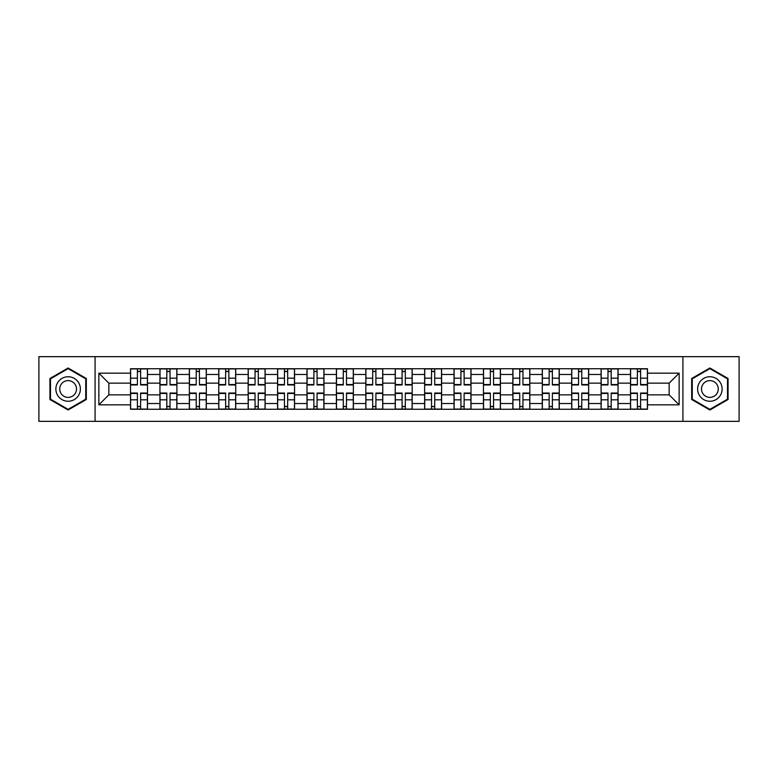 <?xml version="1.0" encoding="UTF-8"?>
<svg xmlns="http://www.w3.org/2000/svg" width="778" height="778" viewBox="0 0 778 778"><rect width="100%" height="100%" fill="white"/><g stroke="black" fill="none" stroke-linecap="round" stroke-linejoin="round"><path stroke-width="1.17" d="M682.919 421.336L739.1 421.336L739.1 356.664L38.9 356.664L38.9 421.336L682.919 421.336L682.919 356.664M159.937 409.267L159.937 374.481L147.489 374.481L147.489 409.267M147.489 374.481L147.489 368.733M159.937 374.481L159.937 368.733M176.907 368.733L176.907 409.267M189.346 409.267L189.346 368.733M206.316 368.733L206.316 409.267M218.754 409.267L218.754 368.733M235.724 368.733L235.724 409.267M248.172 409.267L248.172 368.733M265.133 368.733L265.133 409.267M277.581 409.267L277.581 368.733M294.551 368.733L294.551 409.267M306.989 409.267L306.989 368.733M323.959 368.733L323.959 409.267M336.397 409.267L336.397 368.733M353.368 368.733L353.368 409.267M365.816 409.267L365.816 368.733M382.776 368.733L382.776 409.267M395.224 409.267L395.224 368.733M412.184 368.733L412.184 409.267M424.632 409.267L424.632 368.733M441.603 368.733L441.603 409.267M454.041 409.267L454.041 368.733M471.011 368.733L471.011 409.267M483.449 409.267L483.449 368.733M500.419 368.733L500.419 409.267M512.867 409.267L512.867 368.733M529.828 368.733L529.828 409.267M542.276 409.267L542.276 368.733M559.246 368.733L559.246 409.267M571.684 409.267L571.684 368.733M588.654 368.733L588.654 409.267M601.093 409.267L601.093 368.733M618.063 368.733L618.063 409.267M630.511 409.267L630.511 368.733M630.511 394.845L618.063 394.845M601.093 394.845L588.654 394.845M571.684 394.845L559.246 394.845M542.276 394.845L529.828 394.845M512.867 394.845L500.419 394.845M483.449 394.845L471.011 394.845M454.041 394.845L441.603 394.845M424.632 394.845L412.184 394.845M395.224 394.845L382.776 394.845M365.816 394.845L353.368 394.845M336.397 394.845L323.959 394.845M306.989 394.845L294.551 394.845M277.581 394.845L265.133 394.845M248.172 394.845L235.724 394.845M218.754 394.845L206.316 394.845M189.346 394.845L176.907 394.845M159.937 394.845L147.489 394.845M630.511 383.155L618.063 383.155M601.093 383.155L588.654 383.155M571.684 383.155L559.246 383.155M542.276 383.155L529.828 383.155M512.867 383.155L500.419 383.155M483.449 383.155L471.011 383.155M454.041 383.155L441.603 383.155M424.632 383.155L412.184 383.155M395.224 383.155L382.776 383.155M365.816 383.155L353.368 383.155M336.397 383.155L323.959 383.155M306.989 383.155L294.551 383.155M277.581 383.155L265.133 383.155M248.172 383.155L235.724 383.155M218.754 383.155L206.316 383.155M189.346 383.155L176.907 383.155M159.937 383.155L147.489 383.155M108.842 394.845L130.529 394.845L130.529 383.155L108.842 383.155L108.842 394.845L98.855 404.832L98.855 373.168L130.529 373.168L130.529 383.155M647.471 383.155L647.471 394.845L669.158 394.845L669.158 383.155L647.471 383.155L647.471 368.733L130.529 368.733L130.529 373.168M647.471 373.168L679.145 373.168L679.145 404.832L647.471 404.832L647.471 394.845M130.529 394.845L130.529 409.267L647.471 409.267L647.471 404.832M130.529 404.832L98.855 404.832M95.081 421.336L95.081 356.664M86.319 378.497L68.124 367.994L49.928 378.497L49.928 399.503L68.124 410.006L86.319 399.503L86.319 378.497M728.072 378.497L709.876 367.994L691.681 378.497L691.681 399.503L709.876 410.006L728.072 399.503L728.072 378.497M140.614 406.437L137.405 406.437M137.405 371.563L140.614 371.563M170.022 406.437L166.813 406.437M166.813 371.563L170.022 371.563M199.431 406.437L196.231 406.437M196.231 371.563L199.431 371.563M228.849 406.437L225.639 406.437M225.639 371.563L228.849 371.563M258.257 406.437L255.048 406.437M255.048 371.563L258.257 371.563M287.666 406.437L284.456 406.437M284.456 371.563L287.666 371.563M317.074 406.437L313.874 406.437M313.874 371.563L317.074 371.563M346.482 406.437L343.283 406.437M343.283 371.563L346.482 371.563M375.9 406.437L372.691 406.437M372.691 371.563L375.9 371.563M405.309 406.437L402.1 406.437M402.1 371.563L405.309 371.563M434.717 406.437L431.518 406.437M431.518 371.563L434.717 371.563M464.126 406.437L460.926 406.437M460.926 371.563L464.126 371.563M493.544 406.437L490.334 406.437M490.334 371.563L493.544 371.563M522.952 406.437L519.743 406.437M519.743 371.563L522.952 371.563M552.361 406.437L549.151 406.437M549.151 371.563L552.361 371.563M581.769 406.437L578.569 406.437M578.569 371.563L581.769 371.563M611.187 406.437L607.978 406.437M607.978 371.563L611.187 371.563M640.595 406.437L637.386 406.437M637.386 371.563L640.595 371.563M98.855 373.168L108.842 383.155M669.158 394.845L679.145 404.832M669.158 383.155L679.145 373.168M140.614 384.945L140.614 368.918L147.402 368.918L147.402 384.945L140.614 384.945M137.405 371.369L140.614 371.369M137.405 368.918L130.616 368.918L130.616 384.945L137.405 384.945L137.405 368.918L140.614 368.918M137.405 393.055L137.405 409.082L130.616 409.082L130.616 393.055L137.405 393.055M140.614 406.631L137.405 406.631M140.614 409.082L147.402 409.082L147.402 393.055L140.614 393.055L140.614 409.082L137.405 409.082M170.022 384.945L170.022 368.918L176.81 368.918L176.81 384.945L170.022 384.945M166.813 371.369L170.022 371.369M166.813 368.918L160.035 368.918L160.035 384.945L166.813 384.945L166.813 368.918L170.022 368.918M199.431 384.945L199.431 368.918L206.219 368.918L206.219 384.945L199.431 384.945M196.231 371.369L199.431 371.369M196.231 368.918L189.443 368.918L189.443 384.945L196.231 384.945L196.231 368.918L199.431 368.918M228.849 384.945L228.849 368.918L235.627 368.918L235.627 384.945L228.849 384.945M225.639 371.369L228.849 371.369M225.639 368.918L218.851 368.918L218.851 384.945L225.639 384.945L225.639 368.918L228.849 368.918M57.514 395.127A12.254 12.254 0 0 0 74.25 399.61A12.254 12.254 0 0 0 78.734 382.873A12.254 12.254 0 0 0 61.997 378.39A12.254 12.254 0 0 0 57.514 395.127M60.859 393.191A8.393 8.393 0 0 0 72.315 396.265A8.393 8.393 0 0 0 75.388 384.809A8.393 8.393 0 0 0 63.932 381.735A8.393 8.393 0 0 0 60.859 393.191M68.124 368.646L85.745 378.818L85.745 399.182L68.124 409.354L50.492 399.182L50.492 378.818L68.124 368.646M699.266 395.127A12.254 12.254 0 0 0 716.003 399.61A12.254 12.254 0 0 0 720.486 382.873A12.254 12.254 0 0 0 703.75 378.39A12.254 12.254 0 0 0 699.266 395.127M702.612 393.191A8.393 8.393 0 0 0 714.068 396.265A8.393 8.393 0 0 0 717.141 384.809A8.393 8.393 0 0 0 705.685 381.735A8.393 8.393 0 0 0 702.612 393.191M709.876 368.646L727.508 378.818L727.508 399.182L709.876 409.354L692.255 399.182L692.255 378.818L709.876 368.646M166.813 393.055L166.813 409.082L160.035 409.082L160.035 393.055L166.813 393.055M170.022 406.631L166.813 406.631M170.022 409.082L176.81 409.082L176.81 393.055L170.022 393.055L170.022 409.082L166.813 409.082M196.231 393.055L196.231 409.082L189.443 409.082L189.443 393.055L196.231 393.055M199.431 406.631L196.231 406.631M199.431 409.082L206.219 409.082L206.219 393.055L199.431 393.055L199.431 409.082L196.231 409.082M225.639 393.055L225.639 409.082L218.851 409.082L218.851 393.055L225.639 393.055M228.849 406.631L225.639 406.631M228.849 409.082L235.627 409.082L235.627 393.055L228.849 393.055L228.849 409.082L225.639 409.082M258.257 384.945L258.257 368.918L265.045 368.918L265.045 384.945L258.257 384.945M255.048 371.369L258.257 371.369M255.048 368.918L248.26 368.918L248.26 384.945L255.048 384.945L255.048 368.918L258.257 368.918M287.666 384.945L287.666 368.918L294.454 368.918L294.454 384.945L287.666 384.945M284.456 371.369L287.666 371.369M284.456 368.918L277.678 368.918L277.678 384.945L284.456 384.945L284.456 368.918L287.666 368.918M255.048 393.055L255.048 409.082L248.26 409.082L248.26 393.055L255.048 393.055M258.257 406.631L255.048 406.631M258.257 409.082L265.045 409.082L265.045 393.055L258.257 393.055L258.257 409.082L255.048 409.082M284.456 393.055L284.456 409.082L277.678 409.082L277.678 393.055L284.456 393.055M287.666 406.631L284.456 406.631M287.666 409.082L294.454 409.082L294.454 393.055L287.666 393.055L287.666 409.082L284.456 409.082M317.074 384.945L317.074 368.918L323.862 368.918L323.862 384.945L317.074 384.945M313.874 371.369L317.074 371.369M313.874 368.918L307.086 368.918L307.086 384.945L313.874 384.945L313.874 368.918L317.074 368.918M346.482 384.945L346.482 368.918L353.27 368.918L353.27 384.945L346.482 384.945M343.283 371.369L346.482 371.369M343.283 368.918L336.495 368.918L336.495 384.945L343.283 384.945L343.283 368.918L346.482 368.918M375.9 384.945L375.9 368.918L382.688 368.918L382.688 384.945L375.9 384.945M372.691 371.369L375.9 371.369M372.691 368.918L365.903 368.918L365.903 384.945L372.691 384.945L372.691 368.918L375.9 368.918M405.309 384.945L405.309 368.918L412.097 368.918L412.097 384.945L405.309 384.945M402.1 371.369L405.309 371.369M402.1 368.918L395.312 368.918L395.312 384.945L402.1 384.945L402.1 368.918L405.309 368.918M434.717 384.945L434.717 368.918L441.505 368.918L441.505 384.945L434.717 384.945M431.518 371.369L434.717 371.369M431.518 368.918L424.73 368.918L424.73 384.945L431.518 384.945L431.518 368.918L434.717 368.918M464.126 384.945L464.126 368.918L470.914 368.918L470.914 384.945L464.126 384.945M460.926 371.369L464.126 371.369M460.926 368.918L454.138 368.918L454.138 384.945L460.926 384.945L460.926 368.918L464.126 368.918M493.544 384.945L493.544 368.918L500.322 368.918L500.322 384.945L493.544 384.945M490.334 371.369L493.544 371.369M490.334 368.918L483.546 368.918L483.546 384.945L490.334 384.945L490.334 368.918L493.544 368.918M522.952 384.945L522.952 368.918L529.74 368.918L529.74 384.945L522.952 384.945M519.743 371.369L522.952 371.369M519.743 368.918L512.955 368.918L512.955 384.945L519.743 384.945L519.743 368.918L522.952 368.918M313.874 393.055L313.874 409.082L307.086 409.082L307.086 393.055L313.874 393.055M317.074 406.631L313.874 406.631M317.074 409.082L323.862 409.082L323.862 393.055L317.074 393.055L317.074 409.082L313.874 409.082M343.283 393.055L343.283 409.082L336.495 409.082L336.495 393.055L343.283 393.055M346.482 406.631L343.283 406.631M346.482 409.082L353.27 409.082L353.27 393.055L346.482 393.055L346.482 409.082L343.283 409.082M372.691 393.055L372.691 409.082L365.903 409.082L365.903 393.055L372.691 393.055M375.9 406.631L372.691 406.631M375.9 409.082L382.688 409.082L382.688 393.055L375.9 393.055L375.9 409.082L372.691 409.082M402.1 393.055L402.1 409.082L395.312 409.082L395.312 393.055L402.1 393.055M405.309 406.631L402.1 406.631M405.309 409.082L412.097 409.082L412.097 393.055L405.309 393.055L405.309 409.082L402.1 409.082M431.518 393.055L431.518 409.082L424.73 409.082L424.73 393.055L431.518 393.055M434.717 406.631L431.518 406.631M434.717 409.082L441.505 409.082L441.505 393.055L434.717 393.055L434.717 409.082L431.518 409.082M460.926 393.055L460.926 409.082L454.138 409.082L454.138 393.055L460.926 393.055M464.126 406.631L460.926 406.631M464.126 409.082L470.914 409.082L470.914 393.055L464.126 393.055L464.126 409.082L460.926 409.082M490.334 393.055L490.334 409.082L483.546 409.082L483.546 393.055L490.334 393.055M493.544 406.631L490.334 406.631M493.544 409.082L500.322 409.082L500.322 393.055L493.544 393.055L493.544 409.082L490.334 409.082M519.743 393.055L519.743 409.082L512.955 409.082L512.955 393.055L519.743 393.055M522.952 406.631L519.743 406.631M522.952 409.082L529.74 409.082L529.74 393.055L522.952 393.055L522.952 409.082L519.743 409.082M552.361 384.945L552.361 368.918L559.149 368.918L559.149 384.945L552.361 384.945M549.151 371.369L552.361 371.369M549.151 368.918L542.373 368.918L542.373 384.945L549.151 384.945L549.151 368.918L552.361 368.918M549.151 393.055L549.151 409.082L542.373 409.082L542.373 393.055L549.151 393.055M552.361 406.631L549.151 406.631M552.361 409.082L559.149 409.082L559.149 393.055L552.361 393.055L552.361 409.082L549.151 409.082M581.769 384.945L581.769 368.918L588.557 368.918L588.557 384.945L581.769 384.945M578.569 371.369L581.769 371.369M578.569 368.918L571.781 368.918L571.781 384.945L578.569 384.945L578.569 368.918L581.769 368.918M578.569 393.055L578.569 409.082L571.781 409.082L571.781 393.055L578.569 393.055M581.769 406.631L578.569 406.631M581.769 409.082L588.557 409.082L588.557 393.055L581.769 393.055L581.769 409.082L578.569 409.082M611.187 384.945L611.187 368.918L617.965 368.918L617.965 384.945L611.187 384.945M607.978 371.369L611.187 371.369M607.978 368.918L601.19 368.918L601.19 384.945L607.978 384.945L607.978 368.918L611.187 368.918M607.978 393.055L607.978 409.082L601.19 409.082L601.19 393.055L607.978 393.055M611.187 406.631L607.978 406.631M611.187 409.082L617.965 409.082L617.965 393.055L611.187 393.055L611.187 409.082L607.978 409.082M640.595 384.945L640.595 368.918L647.384 368.918L647.384 384.945L640.595 384.945M637.386 371.369L640.595 371.369M637.386 368.918L630.598 368.918L630.598 384.945L637.386 384.945L637.386 368.918L640.595 368.918M637.386 393.055L637.386 409.082L630.598 409.082L630.598 393.055L637.386 393.055M640.595 406.631L637.386 406.631M640.595 409.082L647.384 409.082L647.384 393.055L640.595 393.055L640.595 409.082L637.386 409.082M601.093 374.481L588.654 374.481M571.684 374.481L559.246 374.481M542.276 374.481L529.828 374.481M512.867 374.481L500.419 374.481M483.449 374.481L471.011 374.481M454.041 374.481L441.603 374.481M424.632 374.481L412.184 374.481M395.224 374.481L382.776 374.481M365.816 374.481L353.368 374.481M336.397 374.481L323.959 374.481M306.989 374.481L294.551 374.481M277.581 374.481L265.133 374.481M248.172 374.481L235.724 374.481M218.754 374.481L206.316 374.481M189.346 374.481L176.907 374.481M630.511 374.481L618.063 374.481M601.093 403.519L588.654 403.519M571.684 403.519L559.246 403.519M542.276 403.519L529.828 403.519M512.867 403.519L500.419 403.519M483.449 403.519L471.011 403.519M454.041 403.519L441.603 403.519M424.632 403.519L412.184 403.519M395.224 403.519L382.776 403.519M365.816 403.519L353.368 403.519M336.397 403.519L323.959 403.519M306.989 403.519L294.551 403.519M277.581 403.519L265.133 403.519M248.172 403.519L235.724 403.519M218.754 403.519L206.316 403.519M189.346 403.519L176.907 403.519M159.937 403.519L147.489 403.519M630.511 403.519L618.063 403.519M140.614 384.546L147.402 384.546M140.614 378.186L147.402 378.186M130.616 384.546L137.405 384.546M130.616 378.186L137.405 378.186M137.405 393.454L130.616 393.454M137.405 399.814L130.616 399.814M147.402 393.454L140.614 393.454M147.402 399.814L140.614 399.814M170.022 384.546L176.81 384.546M170.022 378.186L176.81 378.186M160.035 384.546L166.813 384.546M160.035 378.186L166.813 378.186M199.431 384.546L206.219 384.546M199.431 378.186L206.219 378.186M189.443 384.546L196.231 384.546M189.443 378.186L196.231 378.186M228.849 384.546L235.627 384.546M228.849 378.186L235.627 378.186M218.851 384.546L225.639 384.546M218.851 378.186L225.639 378.186M166.813 393.454L160.035 393.454M166.813 399.814L160.035 399.814M176.81 393.454L170.022 393.454M176.81 399.814L170.022 399.814M196.231 393.454L189.443 393.454M196.231 399.814L189.443 399.814M206.219 393.454L199.431 393.454M206.219 399.814L199.431 399.814M225.639 393.454L218.851 393.454M225.639 399.814L218.851 399.814M235.627 393.454L228.849 393.454M235.627 399.814L228.849 399.814M258.257 384.546L265.045 384.546M258.257 378.186L265.045 378.186M248.26 384.546L255.048 384.546M248.26 378.186L255.048 378.186M287.666 384.546L294.454 384.546M287.666 378.186L294.454 378.186M277.678 384.546L284.456 384.546M277.678 378.186L284.456 378.186M255.048 393.454L248.26 393.454M255.048 399.814L248.26 399.814M265.045 393.454L258.257 393.454M265.045 399.814L258.257 399.814M284.456 393.454L277.678 393.454M284.456 399.814L277.678 399.814M294.454 393.454L287.666 393.454M294.454 399.814L287.666 399.814M317.074 384.546L323.862 384.546M317.074 378.186L323.862 378.186M307.086 384.546L313.874 384.546M307.086 378.186L313.874 378.186M346.482 384.546L353.27 384.546M346.482 378.186L353.27 378.186M336.495 384.546L343.283 384.546M336.495 378.186L343.283 378.186M375.9 384.546L382.688 384.546M375.9 378.186L382.688 378.186M365.903 384.546L372.691 384.546M365.903 378.186L372.691 378.186M405.309 384.546L412.097 384.546M405.309 378.186L412.097 378.186M395.312 384.546L402.1 384.546M395.312 378.186L402.1 378.186M434.717 384.546L441.505 384.546M434.717 378.186L441.505 378.186M424.73 384.546L431.518 384.546M424.73 378.186L431.518 378.186M464.126 384.546L470.914 384.546M464.126 378.186L470.914 378.186M454.138 384.546L460.926 384.546M454.138 378.186L460.926 378.186M493.544 384.546L500.322 384.546M493.544 378.186L500.322 378.186M483.546 384.546L490.334 384.546M483.546 378.186L490.334 378.186M522.952 384.546L529.74 384.546M522.952 378.186L529.74 378.186M512.955 384.546L519.743 384.546M512.955 378.186L519.743 378.186M313.874 393.454L307.086 393.454M313.874 399.814L307.086 399.814M323.862 393.454L317.074 393.454M323.862 399.814L317.074 399.814M343.283 393.454L336.495 393.454M343.283 399.814L336.495 399.814M353.27 393.454L346.482 393.454M353.27 399.814L346.482 399.814M372.691 393.454L365.903 393.454M372.691 399.814L365.903 399.814M382.688 393.454L375.9 393.454M382.688 399.814L375.9 399.814M402.1 393.454L395.312 393.454M402.1 399.814L395.312 399.814M412.097 393.454L405.309 393.454M412.097 399.814L405.309 399.814M431.518 393.454L424.73 393.454M431.518 399.814L424.73 399.814M441.505 393.454L434.717 393.454M441.505 399.814L434.717 399.814M460.926 393.454L454.138 393.454M460.926 399.814L454.138 399.814M470.914 393.454L464.126 393.454M470.914 399.814L464.126 399.814M490.334 393.454L483.546 393.454M490.334 399.814L483.546 399.814M500.322 393.454L493.544 393.454M500.322 399.814L493.544 399.814M519.743 393.454L512.955 393.454M519.743 399.814L512.955 399.814M529.74 393.454L522.952 393.454M529.74 399.814L522.952 399.814M552.361 384.546L559.149 384.546M552.361 378.186L559.149 378.186M542.373 384.546L549.151 384.546M542.373 378.186L549.151 378.186M549.151 393.454L542.373 393.454M549.151 399.814L542.373 399.814M559.149 393.454L552.361 393.454M559.149 399.814L552.361 399.814M581.769 384.546L588.557 384.546M581.769 378.186L588.557 378.186M571.781 384.546L578.569 384.546M571.781 378.186L578.569 378.186M578.569 393.454L571.781 393.454M578.569 399.814L571.781 399.814M588.557 393.454L581.769 393.454M588.557 399.814L581.769 399.814M611.187 384.546L617.965 384.546M611.187 378.186L617.965 378.186M601.19 384.546L607.978 384.546M601.19 378.186L607.978 378.186M607.978 393.454L601.19 393.454M607.978 399.814L601.19 399.814M617.965 393.454L611.187 393.454M617.965 399.814L611.187 399.814M640.595 384.546L647.384 384.546M640.595 378.186L647.384 378.186M630.598 384.546L637.386 384.546M630.598 378.186L637.386 378.186M637.386 393.454L630.598 393.454M637.386 399.814L630.598 399.814M647.384 393.454L640.595 393.454M647.384 399.814L640.595 399.814"/></g></svg>
